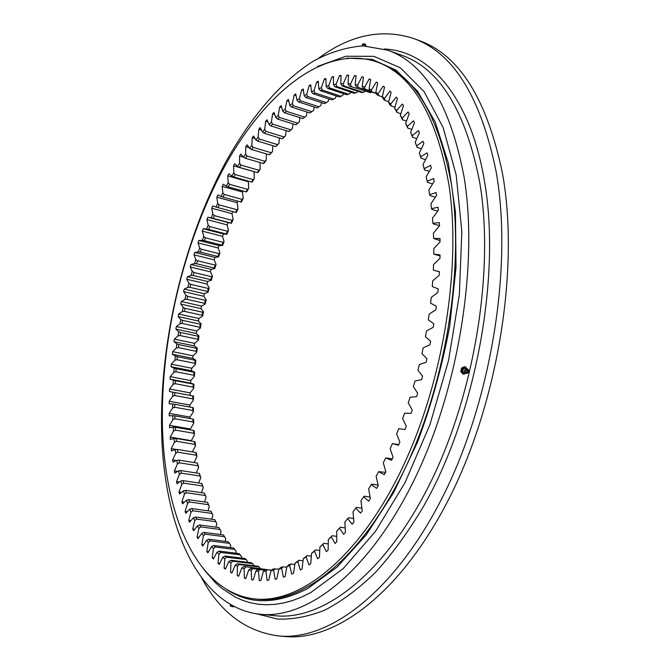 <?xml version="1.0" encoding="UTF-8"?>
<svg xmlns="http://www.w3.org/2000/svg" width="670" height="670" viewBox="0 0 670 670"><rect width="100%" height="100%" fill="white"/><g stroke="black" fill="none" stroke-linecap="round" stroke-linejoin="round"><path stroke-width="1" d="M253.21 579.952L251.66 579.776L253.193 580.002L255.923 571.083L258.478 571.275L259.257 580.53L260.839 580.572L263.36 571.343L265.982 571.225L267.087 580.362L268.72 580.212L271.007 570.706L273.703 570.27L275.135 579.24L276.81 578.897L278.854 569.14L281.609 568.386L283.385 577.155L285.093 576.61L286.869 566.636L289.675 565.547L291.785 574.081L293.527 573.327L295.018 563.177L297.865 561.753L300.319 569.994L302.078 569.039L303.267 558.746L306.148 556.988L308.954 564.894L310.729 563.73L311.592 553.345L314.49 551.243L317.647 558.78L319.423 557.398L319.959 546.963L322.856 544.526L326.357 551.644L328.132 550.053L328.317 539.61L331.206 536.837L335.042 543.496L336.809 541.703L336.633 531.302L339.497 528.194L343.668 534.35L345.418 532.357L344.866 522.047L347.697 518.622L352.185 524.225L353.911 522.039L352.981 511.872L355.753 508.145L360.552 513.161L362.244 510.791L360.921 500.825L363.626 496.788L368.726 501.194L370.368 498.639L368.651 488.924L371.272 484.611L376.649 488.355L378.24 485.633L376.13 476.228L378.651 471.647L384.287 474.712L385.811 471.822L383.307 462.777L385.719 457.953L391.59 460.315L393.039 457.283L390.149 448.649L392.427 443.607L398.508 445.232L399.873 442.074L396.607 433.9L398.75 428.658L405.015 429.537L406.288 426.262L402.645 418.608L404.638 413.189L411.062 413.315L412.234 409.94L408.231 402.838L410.057 397.276L416.606 396.648L417.678 393.19L413.331 386.682L414.981 381.012L421.623 379.622L422.586 376.104L417.913 370.225L419.378 364.472L426.078 362.328L426.924 358.76L421.949 353.559L423.222 347.747L429.956 344.857L430.676 341.273L425.425 336.759L426.489 330.93L433.222 327.32L433.817 323.736L428.306 319.933L429.169 314.113L435.869 309.8L436.329 306.232L430.592 303.167L431.245 297.388L437.879 292.405L438.214 288.862L432.276 286.551L432.711 280.839L439.252 275.211L439.453 271.735L433.339 270.169L433.565 264.558L439.972 258.327L440.039 254.918L433.8 254.106L433.808 248.629L440.056 241.837L439.997 238.52L433.641 238.453L433.448 233.135L439.512 225.815L439.319 222.608L432.887 223.269L432.485 218.135L438.339 210.346L438.029 207.264L431.547 208.646L430.944 203.722L436.564 195.506L436.128 192.55L429.629 194.635L429.939 195.54L435.416 197.181M254.6 598.905L257.188 599.173C301.316 604.34 359.405 560.48 402.318 474.084C445.19 387.897 464.871 268.771 451.396 184.351C438.691 115.542 414.387 74.923 378.475 62.503L376.021 61.632C322.84 44.321 263.528 94.629 223.403 168.698C183.237 243.679 160.44 340.486 162.45 426.463C164.502 514.979 196.586 592.322 254.6 598.905C298.627 604.055 356.641 560.128 399.529 473.615C442.393 387.31 462.116 268.017 448.716 183.53C436.086 114.654 411.849 74.027 376.021 61.632M192.96 419.085L174.828 415.877L174.92 418.775L193.069 421.974L192.96 419.085L193.58 419.361L193.739 423.34L190.347 428.951L190.397 429.889M286.123 130.65L285.562 135.759L282.363 138.832L264.24 133.288L265.898 131.379L284.038 136.948L285.562 135.759M279.382 137.919L278.929 143.43L275.831 146.596L277.464 144.594L259.399 139.117L257.774 141.152L275.831 146.596M272.774 145.675L272.481 151.579L269.474 154.829L271.057 152.71L253.059 147.341L251.484 149.485L269.474 154.829M266.333 153.899L266.208 160.18L264.081 163.254L263.302 163.497L264.843 161.269L246.903 155.993L245.379 158.254L263.302 163.497M260.06 162.55L260.136 169.183L258.084 172.399L257.339 172.567L258.829 170.239L240.949 165.071L239.466 167.425L257.339 172.567M254.005 171.612L254.282 178.589L252.297 181.93L251.585 182.022L253.017 179.602L235.187 174.527L233.763 176.972L251.585 182.022M248.419 181.126L248.637 188.345L246.736 191.804L246.049 191.821L247.423 189.317L229.642 184.342L228.277 186.871L246.049 191.821M243.034 190.983L242.49 192.022L243.227 198.429L241.409 201.997L240.739 201.946L242.063 199.358L224.316 194.484L223.009 197.097L240.739 201.946M237.858 201.159L237.105 202.692L238.059 208.822L236.326 212.499L235.681 212.365L236.937 209.71L219.224 204.928L217.976 207.616L235.681 212.365M232.9 211.62L231.979 213.646L233.135 219.5L231.485 223.261L228.093 222.549L227.122 224.869L228.47 230.43L226.912 234.266L223.437 233.956L222.524 236.317L224.056 241.577L222.599 245.496L219.065 245.589L218.202 247.984L219.919 252.933L218.554 256.911L214.961 257.397L214.166 259.834L216.058 264.466L214.785 268.503L211.159 269.382L210.413 271.853L212.482 276.157L211.31 280.236L207.641 281.5L206.955 283.996L209.191 287.966L208.119 292.087L204.425 293.745L203.806 296.257L206.192 299.884L205.221 304.038L201.511 306.073L200.95 308.602L203.496 311.885L202.633 316.056L198.915 318.468L198.421 321.014L201.109 323.937L200.347 328.124L196.628 330.913L196.201 333.459L199.023 336.022L198.379 340.209L194.66 343.367L194.3 345.913L197.265 348.107L196.729 352.294L193.027 355.82L192.734 358.366L195.816 360.175L195.397 364.354L191.72 368.24L191.503 370.77L194.702 372.202L194.392 376.356L190.757 380.602L190.598 383.123L193.915 384.161L193.722 388.29L190.129 392.88L190.046 395.375L193.463 396.029L193.387 400.107L189.853 405.048L189.836 407.05M192.717 407.569L174.661 404.286L174.669 407.226L192.742 410.501L192.717 407.569L193.345 407.77L193.387 411.807L189.92 417.083L189.953 418.557M193.546 430.425L175.331 427.284L175.515 430.14L193.747 433.264L193.546 430.425L194.158 430.776L194.434 434.688L191.159 441.002M194.476 441.564L176.185 438.49L176.453 441.287L194.769 444.344L194.476 441.564L195.087 441.991L195.489 445.826L192.365 451.907M195.766 452.468L177.383 449.461L177.743 452.191L196.151 455.181L195.766 452.468L196.369 452.97L196.896 456.722L194.116 462.576M197.407 463.104L178.932 460.156L179.376 462.819L197.876 465.742L197.407 463.104L198.655 467.342L196.21 472.953M199.409 473.447L180.825 470.566L181.361 473.146L199.97 476.01L199.409 473.447L200.774 477.66L198.638 482.995M201.762 483.464L183.077 480.641L183.706 483.137L202.415 485.943L201.762 483.464L203.261 487.643L201.419 492.676M204.476 493.128L185.682 490.365L186.402 492.76L205.221 495.507L204.476 493.128L206.109 497.257L204.534 501.964M207.558 502.399L188.647 499.694L189.451 501.981L208.387 504.678L207.558 502.399L209.316 506.47L207.993 510.833M210.991 511.252L191.963 508.597L192.859 510.774L211.913 513.421L210.991 511.252L212.884 515.255L211.795 519.242M214.785 519.652L195.64 517.039L196.62 519.091L215.799 521.695L214.785 519.652L216.812 523.563L215.941 527.156M220.43 534.543L221.1 531.377L220.036 529.468L200.74 526.905L199.668 524.979L218.931 527.55L220.036 529.468M225.246 541.36L225.748 538.646L223.437 534.928L204.04 532.399L205.204 534.183L224.626 536.712M230.388 547.583L230.74 545.346L228.286 541.754L208.764 539.25L210.011 540.891L229.567 543.378M235.857 553.169L236.075 551.435L234.843 549.442L215.162 546.988L213.822 545.506L233.478 547.968L234.843 549.442M241.627 558.093L241.753 556.879L239.006 553.562L219.224 551.117L220.639 552.432L240.455 554.869M247.699 562.306L246.392 559.618L244.86 558.487L224.944 556.058L226.443 557.197L246.392 559.618M254.064 565.773L252.64 563.654L251.032 562.7L230.983 560.296L232.557 561.251L252.64 563.654M358.123 91.388L355.862 92.937L336.742 86.505L334.908 86.773L353.995 93.189L355.862 92.937M350.854 92.133L350.536 92.988L348.467 94.236L329.464 87.871L327.622 88.348L346.599 94.688L348.467 94.236M343.543 93.666L343.065 95.04L341.064 96.304L322.17 90.015L320.327 90.676L339.196 96.941L341.064 96.304M336.206 95.952L335.611 97.837L333.677 99.11L314.892 92.904L313.049 93.741L331.809 99.93L333.677 99.11M328.878 98.959L328.2 101.346L326.315 102.619L307.639 96.497L305.813 97.519L324.464 103.615L326.315 102.619M321.567 102.669L320.838 105.55L319.021 106.815L300.436 100.776L298.627 101.966L317.186 107.979L319.021 106.815M314.305 107.049L313.552 110.399L311.793 111.664L293.309 105.709L291.525 107.058L309.984 112.987L311.793 111.664M313.175 110.676L309.984 112.987M307.12 112.066L306.366 115.877L302.89 118.598L304.666 117.124L286.283 111.27L284.516 112.769L302.89 118.598M300.009 117.686L299.297 121.948L295.906 124.804L297.656 123.18L279.356 117.417L277.623 119.067L295.906 124.804M293.008 123.891L292.354 128.59L289.063 131.555L290.772 129.796L272.556 124.134L270.856 125.91L289.063 131.555M268.017 122.066L265.622 121.32L267.029 119.754L269.072 124.528L271.409 122.057L272.556 124.134M429.629 194.635L428.833 189.937L434.202 181.352L433.649 178.547L427.167 181.31L426.187 176.855L431.279 167.944L430.609 165.297L424.169 168.706L423.005 164.518L427.812 155.339L427.041 152.861L420.668 156.889L419.336 152.978L423.842 143.573L422.971 141.27L416.69 145.884L415.199 142.266L419.387 132.685L418.423 130.575L412.259 135.734L410.626 132.417L414.496 122.711L413.44 120.793L407.419 126.454L405.651 123.448L409.186 113.674L408.055 111.94L402.193 118.079L400.3 115.391L403.499 105.584L402.293 104.043L396.615 110.617L394.605 108.239L397.478 98.448L396.204 97.117L390.719 104.068L388.608 102.016L391.138 92.284L389.814 91.145L384.538 98.448L382.335 96.715L384.538 87.083L383.156 86.137L378.098 93.75L375.82 92.334L377.696 82.837L376.272 82.083L371.448 89.973L369.103 88.867L370.652 79.537L369.187 78.976L364.614 87.092L362.202 86.304L363.433 77.167L361.942 76.79L357.621 85.098L355.167 84.613L356.08 75.71L354.564 75.517L350.502 83.984L348.006 83.8L348.626 75.141L347.085 75.132L343.283 83.716L340.77 83.817L341.089 75.442L339.539 75.609L336.005 84.278L333.467 84.663L333.501 76.589L331.952 76.924L328.685 85.643L326.139 86.304L325.896 78.541L324.339 79.043L321.34 87.787L318.803 88.708L318.292 81.279L316.743 81.933L314.012 90.676L311.483 91.849L310.721 84.772L309.18 85.576L306.718 94.286L304.197 95.701L303.2 88.984L301.668 89.931L299.473 98.591L296.978 100.232L295.746 93.892L294.231 94.973L292.304 103.54L289.834 105.408L288.385 99.453L286.894 100.668L285.219 109.126L282.79 111.203L281.132 105.634L279.666 106.974L278.251 115.307L275.864 117.585L274.005 112.409L272.573 113.867L271.409 122.057M251.66 579.776L251.191 570.438L248.729 569.952L250.865 568.403L264.792 570.187L258.034 569.475L255.923 571.083M245.882 578.311L244.332 578.135L245.806 578.537L248.729 569.952M244.332 578.135L244.173 568.755L241.795 567.976L243.955 566.502L266.032 569.458L243.955 566.502M238.855 575.815L237.289 575.631L238.704 576.217L241.795 567.976M237.289 575.631L237.415 566.242L235.145 565.187L237.331 563.788L238.972 564.542L259.19 566.946L257.514 566.183L237.331 563.788M232.13 572.49L230.539 572.306L231.895 573.051L235.145 565.187M230.539 572.306L230.957 562.942L228.788 561.619L230.983 560.296M225.723 568.386L224.107 568.194L225.396 569.098L228.788 561.619M224.107 568.194L224.793 558.881L222.733 557.306L224.944 556.058M219.651 563.52L218.001 563.328L219.224 564.383L222.733 557.306M218.001 563.328L218.948 554.098L216.996 552.273L219.224 551.117M213.931 557.951L212.239 557.75L213.387 558.947L216.996 552.273M212.239 557.75L213.429 548.63L211.594 546.578L213.822 545.506M208.563 551.703L206.821 551.494L207.901 552.825L211.594 546.578M206.821 551.494L208.244 542.507L206.528 540.238L208.764 539.25M203.563 544.827L201.754 544.601L202.759 546.058L206.528 540.238M201.754 544.601L203.404 535.766L201.804 533.295L204.04 532.399M198.931 537.34L197.047 537.106L197.985 538.68L201.804 533.295M197.047 537.106L198.906 528.446L197.432 525.783L199.668 524.979M194.685 529.3L192.709 529.04L193.571 530.732L197.432 525.783M192.709 529.04L194.761 520.59L193.404 517.743L195.64 517.039M190.824 520.741L188.739 520.456L189.518 522.257L193.404 517.743M188.739 520.456L190.967 512.223L189.736 509.208L191.963 508.597M187.357 511.696L185.129 511.386L185.841 513.279L189.736 509.208M185.129 511.386L187.533 503.388L186.428 500.214L188.647 499.694M184.3 502.199L181.897 501.855L182.533 503.84L186.428 500.214M181.897 501.855L184.459 494.108L183.48 490.8L185.682 490.365M181.645 492.299L179.032 491.914L179.585 493.983L183.48 490.8M179.032 491.914L181.746 484.427L180.883 480.985L183.077 480.641M179.426 482.023L176.537 481.588L177.014 483.732L180.883 480.985M176.537 481.588L179.384 474.377L178.647 470.817L180.825 470.566M177.651 471.412L174.409 470.909L174.811 473.12L178.647 470.817M174.409 470.909L177.374 463.992L176.763 460.315L178.932 460.156M176.377 460.508L172.642 459.913L172.977 462.191L176.763 460.315M172.642 459.913L175.724 453.297L175.239 449.52L177.383 449.461M176.436 449.486L171.244 448.64L171.503 450.969L175.239 449.52M171.244 448.64L174.426 442.326L174.058 438.465L176.185 438.49M191.134 440.625L170.205 437.1L170.389 439.478L174.058 438.465M170.205 437.1L173.48 431.111L173.228 427.167L175.331 427.284M190.347 428.951L169.518 425.341L169.627 427.77L173.228 427.167M169.518 425.341L172.877 419.68L172.743 415.668L174.828 415.877M189.92 417.083L169.183 413.39L169.225 415.852L172.743 415.668M169.183 413.39L172.609 408.055L172.6 403.993L174.661 404.286M189.853 405.048L169.2 401.271L169.167 403.759L172.6 403.993M169.2 401.271L172.684 396.28L172.793 392.159L174.828 392.545L174.753 395.526L192.759 398.868L192.809 395.903L174.828 392.545M190.129 392.88L169.56 389.01L169.46 391.531L172.793 392.159M169.56 389.01L173.095 384.362L173.321 380.208L175.322 380.677L175.172 383.684L193.111 387.109L193.253 384.119L175.322 380.677M190.757 380.602L170.255 376.641L170.088 379.178L173.321 380.208M170.255 376.641L173.84 372.344L174.167 368.157L176.151 368.709L175.909 371.741L193.789 375.242L194.015 372.235L176.151 368.709M191.72 368.24L171.286 364.187L171.051 366.733L174.167 368.157M171.286 364.187L174.904 360.251L175.347 356.038L177.299 356.675L176.981 359.723L194.811 363.299L195.112 360.276L177.299 356.675M193.027 355.82L172.651 351.666L172.341 354.229L175.347 356.038M172.651 351.666L176.285 348.09L176.838 343.878L178.764 344.598L178.362 347.646L196.151 351.315L196.536 348.274L178.764 344.598M194.66 343.367L174.334 339.121L173.965 341.683L176.838 343.878M174.334 339.121L177.986 335.913L178.647 331.684L180.548 332.488L180.062 335.544L197.809 339.296L198.278 336.256L180.548 332.488M196.628 330.913L176.336 326.558L175.9 329.129L178.647 331.684M176.336 326.558L179.995 323.727L180.766 319.506L182.634 320.386L182.073 323.442L199.786 327.27L200.33 324.238L182.634 320.386M198.915 318.468L178.655 314.021L178.161 316.575L180.766 319.506M178.655 314.021L182.315 311.558L183.186 307.354L185.02 308.317L184.392 311.357L202.072 315.277L202.692 312.253L185.02 308.317M201.511 306.073L181.285 301.517L180.724 304.063L183.186 307.354M181.285 301.517L184.928 299.44L185.908 295.252L187.709 296.291L187.005 299.322L204.66 303.326L205.363 300.319L187.709 296.291M204.425 293.745L184.217 289.08L183.597 291.618L185.908 295.252M184.217 289.08L187.843 287.388L188.923 283.234L190.69 284.348L189.911 287.355L207.549 291.45L208.328 288.46L190.69 284.348M207.641 281.5L187.449 276.735L186.763 279.248L188.923 283.234M187.449 276.735L191.042 275.429L192.223 271.316L193.957 272.506L193.102 275.487L210.74 279.666L211.586 276.71L193.957 272.506M211.159 269.382L190.975 264.499L190.23 266.995L192.223 271.316M190.975 264.499L194.535 263.595L195.799 259.524L197.508 260.781L196.578 263.729L214.207 268.008L215.129 265.085L197.508 260.781M214.961 257.397L194.777 252.414L193.982 254.868L195.799 259.524M194.777 252.414L198.295 251.895L199.66 247.883L201.327 249.215L200.338 252.121L217.968 256.493L218.956 253.603L201.327 249.215M219.065 245.589L198.864 240.48L198.01 242.909L199.66 247.883M198.864 240.48L202.323 240.363L203.789 236.409L205.414 237.816L204.358 240.681L221.996 245.145L223.06 242.305L205.414 237.816M223.437 233.956L203.228 228.746L202.315 231.133L203.789 236.409M203.228 228.746L206.62 229.031L208.169 225.145L209.769 226.619L208.646 229.433L226.292 233.989L227.423 231.209L209.769 226.619M228.093 222.549L207.859 217.222L206.888 219.559L208.169 225.145M207.859 217.222L211.176 217.909L212.817 214.107L214.375 215.648L213.186 218.403L230.857 223.06L232.054 220.329L214.375 215.648M265.622 121.32L264.709 129.344L262.422 131.99L260.203 127.618L258.829 129.293L258.159 137.132L255.932 139.946L253.553 135.985L252.213 137.752L251.786 145.398L249.617 148.363L247.079 144.812L245.781 146.671L245.589 154.1L243.486 157.224L240.806 154.083L239.55 156.026L239.584 163.229L237.548 166.487L234.743 163.756L233.528 165.783L233.788 172.743L231.828 176.126L228.897 173.806L227.725 175.9L228.202 182.608L226.318 186.109L223.278 184.208L222.155 186.369L222.834 192.818L221.033 196.427L217.892 194.928L216.82 197.156L217.708 203.328L215.983 207.03L212.75 205.941L211.728 208.228L212.817 214.107M371.121 91.639L356.448 86.907L376.406 93.607M370.502 92.728L349.346 86.028L370.502 92.728L371.724 92.091M363.215 92.427L361.365 92.477L342.161 85.995L343.978 85.927L363.215 92.427L365.116 91.371M382.503 97.108L376.942 94.755L375.82 92.334M388.692 101.673L384.99 100.416L383.399 99.16L382.335 96.715M370.1 90.885L363.442 88.641L370.108 90.902M376.381 93.54L370.276 91.254L369.103 88.867M394.898 107.233L391.146 105.969L389.613 104.478L388.608 102.016M400.844 113.716L397.009 112.434L394.605 108.239M406.497 121.119L402.561 119.813L400.3 115.391M411.816 129.427L407.77 128.096L405.651 123.448M416.79 138.631L412.594 137.266L410.626 132.417M421.38 148.715L417.008 147.308L415.199 142.266M425.559 159.644L420.978 158.187L419.336 152.978M429.303 171.386L424.47 169.887L423.005 164.518M432.594 183.915L427.468 182.349L427.167 181.31M282.363 138.832L284.038 136.948M286.869 566.636L288.82 564.835L290.855 564.039L294.817 564.525M278.854 569.14L280.847 567.373L282.849 566.82L286.752 567.289M271.007 570.706L273.042 568.981L278.871 569.123M263.36 571.343L265.429 569.676L271.719 570.103M264.943 570.061L250.865 568.403M439.503 225.673L433.23 223.872L432.887 223.269M440.039 240.589L433.641 238.453M440.022 255.99L433.8 254.106M439.445 271.802L433.339 270.169M392.293 458.841L385.719 457.953M398.759 444.654L392.427 443.607M385.518 472.383L378.651 471.647M378.131 485.147L371.867 484.134L371.272 484.611M370.091 497.081L364.271 496.177L363.626 496.788M361.901 508.212L356.448 507.391L355.753 508.145M353.584 518.496L348.45 517.743L347.697 518.622M336.633 531.302L340.31 527.206L345.184 527.885M328.317 539.61L332.077 535.732L336.725 536.369M319.959 546.963L323.786 543.32L328.241 543.914M311.592 553.345L315.486 549.953L319.774 550.506M303.267 558.746L307.203 555.614L311.357 556.134M303.033 560.807L298.979 560.304L295.018 563.177M269.072 124.528L270.856 125.91M278.251 115.307L279.356 117.417M275.864 117.585L277.623 119.067M285.219 109.126L286.283 111.27M282.79 111.203L284.516 112.769M292.304 103.54L293.309 105.709M289.834 105.408L291.525 107.058M299.473 98.591L300.436 100.776M296.978 100.232L298.627 101.966M306.718 94.286L307.639 96.497M304.197 95.701L305.813 97.519M314.012 90.676L314.892 92.904M311.483 91.849L313.049 93.741M321.34 87.787L322.17 90.015M318.803 88.708L320.327 90.676M328.685 85.643L329.464 87.871M326.139 86.304L327.622 88.348M336.005 84.278L336.742 86.505M333.467 84.663L334.908 86.773M357.621 85.098L358.232 87.259M355.167 84.613L356.448 86.907M348.006 83.8L349.346 86.028M350.502 83.984L351.155 86.17M340.77 83.817L342.161 85.995M343.283 83.716L343.978 85.927M378.098 93.75L378.592 95.785M384.538 98.448L384.99 100.416M364.614 87.092L365.184 89.219M362.202 86.304L363.442 88.641M371.448 89.973L371.984 92.05M390.719 104.068L391.146 105.969M396.615 110.617L397.009 112.434M402.193 118.079L402.561 119.813M407.419 126.454L407.77 128.096M412.259 135.734L412.594 137.266M416.69 145.884L417.008 147.308M420.668 156.889L420.978 158.187M424.169 168.706L424.47 169.887M172.609 408.055L174.669 407.226M172.684 396.28L174.753 395.526M173.095 384.362L175.172 383.684M173.84 372.344L175.909 371.741M174.904 360.251L176.981 359.723M176.285 348.09L178.362 347.646M177.986 335.913L180.062 335.544M179.995 323.727L182.073 323.442M182.315 311.558L184.392 311.357M184.928 299.44L187.005 299.322M194.535 263.595L196.578 263.729M187.843 287.388L189.911 287.355M191.042 275.429L193.102 275.487M211.176 217.909L213.186 218.403M206.62 229.031L208.646 229.433M198.295 251.895L200.338 252.121M202.323 240.363L204.358 240.681M217.708 203.328L219.224 204.928M215.983 207.03L217.976 207.616M222.834 192.818L224.316 194.484M221.033 196.427L223.009 197.097M228.202 182.608L229.642 184.342M226.318 186.109L228.277 186.871M233.788 172.743L235.187 174.527M231.828 176.126L233.763 176.972M239.584 163.229L240.949 165.071M237.548 166.487L239.466 167.425M245.589 154.1L246.903 155.993M243.486 157.224L245.379 158.254M251.786 145.398L253.059 147.341M249.617 148.363L251.484 149.485M258.159 137.132L259.399 139.117M255.932 139.946L257.774 141.152M262.422 131.99L264.24 133.288M264.709 129.344L265.898 131.379M289.675 565.547L290.855 564.039M281.609 568.386L282.849 566.82M273.703 570.27L275.002 568.663M265.982 571.225L267.338 569.584M258.478 571.275L259.876 569.609M251.191 570.438L252.657 568.755M244.173 568.755L245.681 567.063M237.415 566.242L238.972 564.542M230.957 562.942L232.557 561.251M224.793 558.881L226.443 557.197M208.244 542.507L210.011 540.891M218.948 554.098L220.639 552.432M213.429 548.63L215.162 546.988M190.967 512.223L192.859 510.774M194.761 520.59L196.62 519.091M203.404 535.766L205.204 534.183M198.906 528.446L200.74 526.905M187.533 503.388L189.451 501.981M184.459 494.108L186.402 492.76M181.746 484.427L183.706 483.137M179.384 474.377L181.361 473.146M177.374 463.992L179.376 462.819M175.724 453.297L177.743 452.191M174.426 442.326L176.453 441.287M173.48 431.111L175.515 430.14M172.877 419.68L174.92 418.775M339.497 528.194L340.31 527.206M331.206 536.837L332.077 535.732M322.856 544.526L323.786 543.32M314.49 551.243L315.486 549.953M306.148 556.988L307.203 555.614M297.865 561.753L298.979 560.304M290.772 129.796L292.354 128.59M297.656 123.18L299.297 121.948M304.666 117.124L306.366 115.877M192.742 410.501L193.387 411.807M192.809 395.903L193.463 396.029M192.759 398.868L193.387 400.107M193.253 384.119L193.915 384.161M193.111 387.109L193.722 388.29M194.015 372.235L194.702 372.202M193.789 375.242L194.392 376.356M195.112 360.276L195.816 360.175M194.811 363.299L195.397 364.354M196.536 348.274L197.265 348.107M196.151 351.315L196.729 352.294M198.278 336.256L199.023 336.022M197.809 339.296L198.379 340.209M200.33 324.238L201.109 323.937M199.786 327.27L200.347 328.124M202.692 312.253L203.496 311.885M202.072 315.277L202.633 316.056M205.363 300.319L206.192 299.884M204.66 303.326L205.221 304.038M215.129 265.085L216.058 264.466M214.207 268.008L214.785 268.503M208.328 288.46L209.191 287.966M207.549 291.45L208.119 292.087M210.74 279.666L211.31 280.236M211.586 276.71L212.482 276.157M232.054 220.329L233.135 219.5M230.857 223.06L231.485 223.261M226.292 233.989L226.912 234.266M227.423 231.209L228.47 230.43M218.956 253.603L219.919 252.933M217.968 256.493L218.554 256.911M221.996 245.145L222.599 245.496M223.06 242.305L224.056 241.577M236.937 209.71L238.059 208.822M242.063 199.358L243.227 198.429M247.423 189.317L248.637 188.345M253.017 179.602L254.282 178.589M258.829 170.239L260.136 169.183M264.843 161.269L266.208 160.18M271.057 152.71L272.481 151.579M277.464 144.594L278.929 143.43M259.19 566.946L260.278 568.428M211.913 513.421L212.884 515.255M215.799 521.695L216.812 523.563M208.387 504.678L209.316 506.47M205.221 495.507L206.109 497.257M202.415 485.943L203.261 487.643M199.97 476.01L200.774 477.66M197.876 465.742L198.655 467.342M196.151 455.181L196.896 456.722M194.769 444.344L195.489 445.826M193.747 433.264L194.434 434.688M193.069 421.974L193.739 423.34M437.753 211.125L431.865 209.4L431.547 208.646M261.459 130.097L258.829 129.293M255.144 138.64L252.213 137.752M249.114 147.668L245.781 146.671M243.436 157.165L239.55 156.026M253.972 171.671L233.528 165.783M248.109 181.671L227.725 175.9M242.49 192.022L222.155 186.369M237.105 202.692L216.82 197.156M231.979 213.646L211.728 208.228M218.202 247.984L198.01 242.909M214.166 259.834L193.982 254.868M222.524 236.317L202.315 231.133M227.122 224.869L206.888 219.559M206.955 283.996L186.763 279.248M203.806 296.257L183.597 291.618M210.413 271.853L190.23 266.995M200.95 308.602L180.724 304.063M198.421 321.014L178.161 316.575M196.201 333.459L175.9 329.129M194.3 345.913L173.965 341.683M192.734 358.366L172.341 354.229M191.503 370.77L171.051 366.733M190.598 383.123L170.088 379.178M190.046 395.375L169.46 391.531M363.416 77.301L361.942 76.79M341.064 76.129L339.539 75.609M348.584 75.651L347.085 75.132M356.046 76.028L354.564 75.517M333.501 77.452L331.952 76.924M325.93 79.579L324.339 79.043M318.376 82.485L316.743 81.933M310.872 86.137L309.18 85.576M303.426 90.517L301.668 89.931M296.073 95.576L294.231 94.973M288.837 101.296L286.894 100.668M281.727 107.636L279.666 106.974M274.784 114.57L272.573 113.867M464.05 176.821C450.424 105.458 424.931 63.231 387.553 50.141L363.132 45.895C346.423 47.16 329.791 52.268 313.242 61.205C280.479 81.891 250.387 117.828 225.79 161.972C183.496 240.471 159.569 341.541 161.629 431.748C163.74 524.987 197.751 607.472 260.069 614.239C306.575 619.407 367.905 573.252 413.139 482.04C458.347 391.054 478.74 265.32 464.05 176.821M201.519 577.691C219.978 612.095 245.63 631.509 278.477 635.939L284.683 636.5C335.268 641.693 401.707 592.983 450.206 496.286C498.681 399.839 519.535 266.551 502.433 173.245C486.981 99.101 459.285 54.898 419.345 40.627L413.499 38.458C381.942 28.333 350.435 34.84 318.97 57.963M278.477 635.939C328.803 641.123 395.04 592.23 443.515 495.197C491.947 398.416 512.935 264.7 496.043 171.193C480.758 96.89 453.247 52.654 413.499 38.458M317.597 66.397L345.879 56.238L373.919 56.339L400.467 67.879L424.068 91.589L443.146 127.543L456.169 174.887L461.839 231.678L459.335 294.875L448.515 360.602L429.972 424.571L405.015 482.651L375.451 531.41L343.325 568.478L310.646 592.64L301.475 597.138L292.438 600.58L283.569 602.983L274.893 604.374L266.451 604.784L258.26 604.231L250.337 602.757L242.708 600.379L235.396 597.154L221.745 588.277L215.439 582.699L203.906 569.483M346.8 58.123L372.059 59.329L395.978 70.124L417.444 91.036L435.274 122.158L448.289 162.919L455.449 212.038L456.027 267.43L449.679 326.365C442.1 366.44 431.388 405.007 417.561 442.066L393.642 492.576L366.306 534.786L337.127 567.063L307.605 588.595C276.685 604.466 249.717 604.767 226.711 589.508M467.225 368.894L465.575 367.034L464.536 366.758L461.605 367.989L460.751 371.574L462.836 373.919L463.875 374.195L465.952 373.324M465.575 367.034L462.635 368.257L461.605 367.989M465.215 372.93L463.255 372.486C462.401 369.321 463.347 368.039 466.094 368.642L466.194 368.751M462.635 368.257L461.781 371.85L463.875 374.195M468.196 372.621L466.764 373.433L465.55 372.905C464.704 370.276 465.482 369.028 467.894 369.178L468.732 370.594M468.523 370.259L468.372 372.47L466.756 372.52C466.261 370.543 466.848 369.79 468.523 370.259M468.003 371.8L467.275 370.979L468.003 371.8M464.754 372.336L464.62 370.007L466.379 369.12M461.781 371.85L460.751 371.574M365.845 45.945L365.912 45.468L364.187 44.722L362.328 44.656L363.19 43.785L364.405 43.852L365.535 44.337L365.912 45.468M230.916 606.241L233.043 606.811M230.488 604.558L230.346 605.278L233.487 606.216M384.212 49.027C428.566 50.652 470.181 95.969 484.402 180.791C501.319 276.651 475.733 415.316 423.097 507.115C407.955 532.357 392.025 554.182 375.326 572.607C358.45 588.888 341.641 601.384 324.908 610.085C308.434 616.643 292.69 619.633 277.665 619.072L256.577 613.812M260.069 614.239L275.152 615.722C322.253 620.948 384.069 575.195 429.395 484.745C474.687 394.513 494.778 269.75 479.611 181.712C465.583 110.701 439.646 68.558 401.807 55.283L387.553 50.141M464.327 371.088L464.913 372.646L466.764 373.433M468.807 370.812L468.682 370.317M464.62 370.007L467.894 369.178M362.219 45.895L362.328 44.656M233.043 606.928L233.671 606.308M230.723 606.384L230.346 605.278"/></g></svg>
